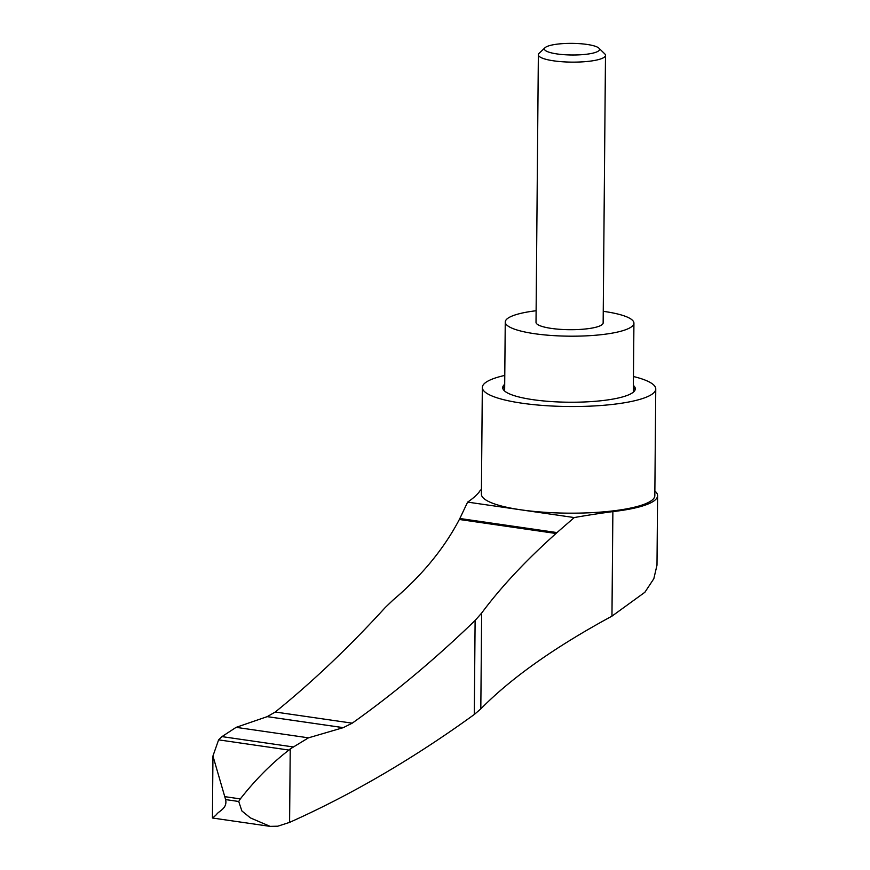 <?xml version="1.0" encoding="UTF-8"?>
<svg xmlns="http://www.w3.org/2000/svg" width="870" height="870" viewBox="0 0 870 870"><rect width="100%" height="100%" fill="white"/><g stroke="black" fill="none" stroke-linecap="round" stroke-linejoin="round"><path stroke-width="1.3" d="M212.715 817.321C211.888 818.648 213.193 817.68 216.63 814.418C218.479 811.112 227.635 808.643 225.613 799.584L212.943 755.997L218.609 739.859L221.959 736.607L236.118 727.353L267.22 716.641L275.279 712.019C312.721 681.667 349.392 646.823 385.301 607.456L392.903 600.191C421.787 575.733 443.928 548.829 459.349 519.477L459.849 518.498L556.985 532.581L574.254 517.563L467.625 502.11L459.849 518.498M288.938 750.06C271.647 763.349 255.432 779.629 240.327 798.91L238.728 801.487L241.882 810.96L250.473 817.93L270.113 826.369L277.758 826.206L289.59 822.378L290.232 748.929L288.938 750.06L218.609 739.859M212.943 755.997L212.432 818.007L270.113 826.369M556.985 532.581L556.006 533.495C525.643 560.671 500.859 587.196 481.654 613.056L475.118 620.473C435.011 659.232 394.056 693.466 352.23 723.166L343.215 727.657L267.22 716.641M654.871 490.984A89.512 18.879 -179.5 0 1 657.589 495.661L656.991 565.152L653.827 578.724L644.877 592.274L611.958 616.145C554.799 647.128 511.081 678.045 480.816 708.898L474.291 714.477C413.489 758.52 351.926 794.484 289.59 822.378M611.958 616.145L612.871 511.603A89.512 18.879 -179.5 0 0 657.589 495.661M481.436 489.418A89.512 18.879 -179.5 0 0 479.044 492.202A377.536 79.627 -179.5 0 1 467.625 502.11M548.839 45.827A27.568 5.818 0.5 0 0 545.066 47.687A27.568 5.818 0.5 0 0 571.916 54.995A27.568 5.818 0.5 0 0 598.897 48.154A27.568 5.818 0.5 0 0 576.897 43.5A27.568 5.818 0.5 0 0 548.839 45.827M545.066 47.687L539.161 53.233A33.571 7.08 0.5 0 0 538.356 54.756A33.571 7.08 0.5 0 0 571.862 62.129A33.571 7.08 0.5 0 0 605.487 55.343A33.571 7.08 0.5 0 0 604.715 53.809L598.897 48.154M538.356 54.756L536.018 322.324A33.571 7.08 0.5 0 0 569.524 329.697A33.571 7.08 0.5 0 0 603.149 322.911L605.487 55.343M536.116 310.742A64.336 13.572 0.5 0 0 515.584 314.788A64.336 13.572 0.5 0 0 505.252 322.052A64.336 13.572 0.5 0 0 569.469 336.179A64.336 13.572 0.5 0 0 633.925 323.172A64.336 13.572 0.5 0 0 603.258 311.329M633.382 385.432A66.294 13.985 -179.5 0 1 635.307 388.814A66.294 13.985 -179.5 0 1 568.893 402.223A66.294 13.985 -179.5 0 1 502.719 387.661A66.294 13.985 -179.5 0 1 504.709 384.301M504.687 386.497A66.294 13.985 0.5 0 0 502.914 388.76M635.1 389.912A66.294 13.985 0.5 0 0 633.36 387.618M633.458 376.525A86.717 18.292 -179.5 0 1 655.762 388.988A86.717 18.292 -179.5 0 1 568.882 406.518A86.717 18.292 -179.5 0 1 482.328 387.476A86.717 18.292 -179.5 0 1 504.785 375.416M655.762 388.988L654.827 495.628A86.717 18.292 -179.5 0 1 567.958 513.159A86.717 18.292 -179.5 0 1 481.393 494.116L482.328 387.476M290.232 748.929L308.469 737.836L343.215 727.657M574.254 517.563A377.536 79.627 -179.5 0 1 612.871 511.603M240.327 798.91L224.438 796.605M238.728 801.487L225.613 799.584M352.23 723.166L275.279 712.019M556.006 533.495L459.349 519.477M474.291 714.477L475.118 620.473M480.816 708.898L481.654 613.056M308.469 737.836L236.118 727.353M343.248 727.646L267.242 716.63M292.646 746.851L221.959 736.607M505.252 322.052L504.643 391.054M633.925 323.172L633.317 392.174"/></g></svg>
